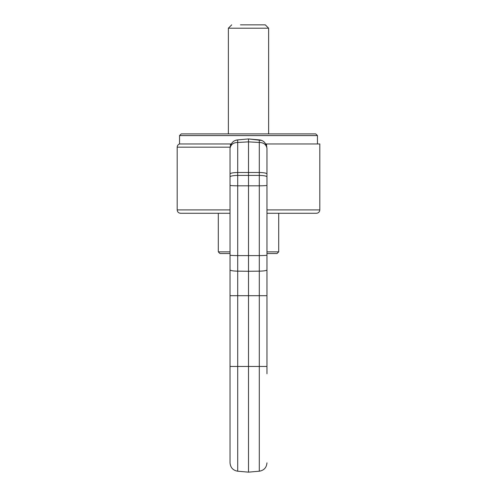 <?xml version="1.0" encoding="UTF-8"?>
<svg xmlns="http://www.w3.org/2000/svg" width="497" height="497" viewBox="0 0 497 497"><rect width="100%" height="100%" fill="white"/><g stroke="black" fill="none" stroke-linecap="round" stroke-linejoin="round"><path stroke-width="0.75" d="M181.225 133.904L315.775 133.904L317.453 135.582L179.547 135.582L181.225 133.904M179.547 135.582L179.547 143.975L231.211 143.975M265.789 143.975L266.665 143.975L266.522 145.584L266.665 143.975L319.807 143.975L319.807 209.908L266.957 209.908M230.335 143.975L230.478 145.584L230.335 143.975M266.957 251.855L278.699 251.855L278.699 213.269L316.452 213.269L266.957 213.269M188.866 213.269L218.301 213.269L218.301 251.855L230.043 251.855M230.043 213.269L180.548 213.269C178.51 213.07 177.392 211.952 177.193 209.908L230.043 209.908M218.301 251.855L219.978 253.532L230.043 253.532M266.957 253.532L277.022 253.532L278.699 251.855M230.043 366.451L230.043 462.85C230.446 467.609 233 470.392 237.703 471.206L237.703 366.451L230.043 366.451L230.043 269.933A8.387 1.218 0 0 0 237.703 271.145L237.703 366.451L248.5 366.451L248.5 472.15L237.703 471.206M266.957 148.156L266.957 148.243C266.156 144.472 263.603 142.552 259.297 142.477L259.297 172.496A8.387 1.454 0 0 1 266.957 173.944L266.957 148.243C266.156 143.099 263.603 140.316 259.297 139.887L248.5 138.943L248.5 271.281L237.703 271.145L237.703 142.477C233.397 142.552 230.844 144.472 230.043 148.243L230.043 269.933M230.043 291.025L230.043 264.944M266.957 291.025L266.957 264.944L266.957 291.025M266.957 173.944L266.957 373.75M235.329 140.446L237.703 139.887C233.397 140.316 230.844 143.099 230.043 148.243L230.043 148.156M230.223 146.509L230.31 146.155M266.777 146.509L266.69 146.155M261.671 140.446L248.5 138.943L237.703 139.887L248.5 138.943M230.043 173.944A8.387 1.454 0 0 1 237.703 172.496L259.297 172.496L259.297 271.145L248.5 271.281L248.5 366.451L259.297 366.451L259.297 471.206C264 470.392 266.554 467.609 266.957 462.85M259.297 139.887L259.297 142.477L248.5 141.862L237.703 142.477L237.703 139.887M240.455 24.85L265.28 24.85L268.635 28.205L228.365 28.205L228.365 133.904M179.547 143.975C178.063 144.528 177.28 145.596 177.193 147.174L230.111 147.174M230.043 295.696L259.297 295.696L259.297 271.145A8.387 1.218 0 0 0 266.957 269.933M266.957 255.166A8.387 0.441 180 0 1 259.297 255.601L237.703 255.601A8.387 0.441 180 0 1 230.043 255.166M230.043 185.375A8.387 0.441 0 0 0 237.703 185.81L259.297 185.81A8.387 0.441 0 0 0 266.957 185.375M266.957 176.857A8.387 1.454 180 0 0 259.297 175.41L237.703 175.41A8.387 1.454 180 0 0 230.043 176.857M266.957 295.696L259.297 295.696L259.297 366.451L266.957 366.451M317.453 143.975L317.453 135.582M177.193 147.174L177.193 209.908M319.807 209.908C319.608 211.952 318.49 213.07 316.452 213.269M235.311 140.452L236.765 140.017M261.689 140.452L260.235 140.017M259.297 471.206L248.5 472.15M268.635 133.904L268.635 28.205M231.72 24.85L228.365 28.205"/></g></svg>
